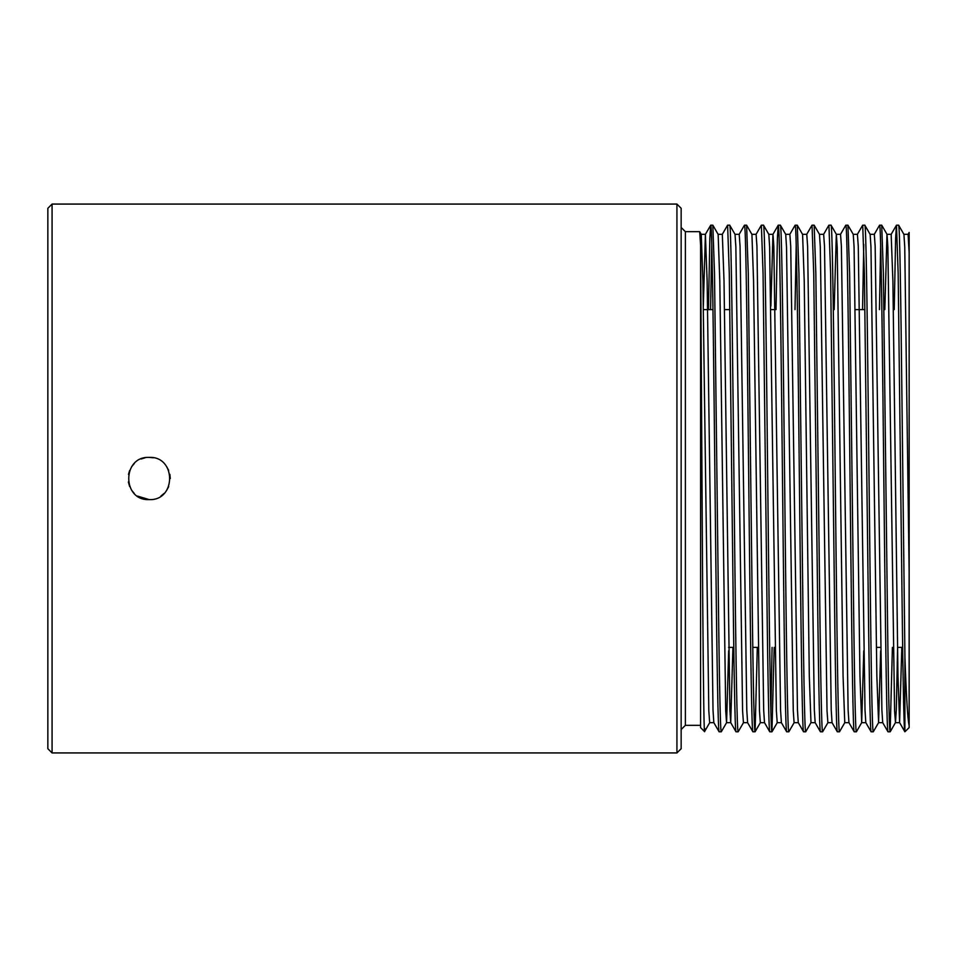 <?xml version="1.0" encoding="UTF-8"?>
<svg xmlns="http://www.w3.org/2000/svg" width="957" height="957" viewBox="0 0 957 957"><rect width="100%" height="100%" fill="white"/><g stroke="black" fill="none" stroke-linecap="round" stroke-linejoin="round"><path stroke-width="1.44" d="M149.184 499.614C121.946 500.918 121.934 456.094 149.184 457.386C176.363 456.07 176.471 500.882 149.184 499.614L137.485 496.073M145.057 457.793L141.098 459.001M134.291 463.535L131.623 466.765M129.674 470.413L128.477 474.373M128.358 481.993L129.662 486.539M131.623 490.223L134.243 493.417M700.584 245.183L702.701 598.077C703.419 691.397 704.113 745.802 704.807 728.624L704.531 731.555L700.584 727.607L700.584 245.183L699.687 231.678L685.379 231.678L685.379 725.322L681.157 729.545M685.379 231.678L681.157 227.455M676.934 204.068L681.157 208.291L681.157 748.709L676.934 752.932L676.934 204.068L52.073 204.068L52.073 752.932L47.85 748.709L47.85 208.291L52.073 204.068M902.666 647.387L897.487 647.387M880.596 647.387L876.373 647.387M758.159 647.387L752.788 647.387M733.792 647.387L728.6 647.387M864.961 309.613L855.367 309.613M775.158 309.613L770.935 309.613M729.856 309.613L724.485 309.613M712.965 309.613L703.383 309.613M728.66 650.832L726.59 722.643L721.267 731.818C720.143 733.445 719.018 659.026 717.894 556.783L714.508 273.558L712.821 225.182L710.668 225.218L709.843 238.305L708.455 309.613M721.267 731.818L719.114 731.782L713.826 722.643L713.013 710.01L707.127 280.951L705.393 234.357L703.323 306.168M719.162 731.818C718.037 733.445 716.901 659.026 715.776 556.783L714.089 400.217C712.965 297.974 711.841 223.555 710.716 225.182L705.393 234.357M909.15 252.792L908.097 234.321L909.15 232.443L909.15 727.607L904.879 731.782L904.927 657.28L901.973 400.217C900.848 297.974 899.712 223.555 898.599 225.182L896.434 225.218L895.608 238.305L894.233 309.613M901.817 647.387L899.604 722.643L904.879 731.782C903.803 733.445 902.678 659.026 901.554 556.783L898.168 273.558L896.482 225.182M892.403 647.387L890.154 731.818C889.029 733.445 887.893 659.026 886.768 556.783L883.395 273.558L881.708 225.182L879.555 225.218L874.267 234.357M897.594 647.387L896.302 710.01L895.477 722.643L894.58 710.728L887.857 246.99L887.031 234.357L881.708 225.182M890.154 731.818L887.988 731.782L882.713 722.643L881.887 710.01L875.165 246.272L874.315 234.321L870.092 234.321M888.036 731.818C886.912 733.445 885.787 659.026 884.663 556.783L882.976 400.217C881.852 297.974 880.715 223.555 879.591 225.182M880.655 650.832L878.586 722.643L873.263 731.818C872.138 733.445 871.002 659.026 869.889 556.783L868.19 400.217C867.078 297.974 865.941 223.555 864.817 225.182L862.664 225.218L857.376 234.357M878.586 722.643L876.851 676.049L870.966 246.99L870.14 234.357L864.817 225.182M873.263 731.818L871.109 731.782L865.822 722.643L865.008 710.01L858.273 246.272L857.424 234.321L853.213 234.321M871.157 731.818C870.033 733.445 868.896 659.026 867.772 556.783L864.398 273.558L862.712 225.182M863.764 650.832L861.695 722.643L856.371 731.818C855.247 733.445 854.123 659.026 852.998 556.783L849.625 273.558L847.926 225.182L845.773 225.218L840.497 234.357M861.695 722.643L859.96 676.049L854.075 246.99L853.261 234.357L847.926 225.182M856.371 731.818L854.218 731.782C853.142 733.445 852.005 659.026 850.881 556.783L849.194 400.217C848.069 297.974 846.945 223.555 845.821 225.182M848.991 722.679L844.768 722.679L839.48 731.818C838.368 733.445 837.231 659.026 836.107 556.783L834.42 400.217C833.296 297.974 832.159 223.555 831.047 225.182L828.882 225.218L823.606 234.357M844.768 722.679L843.069 676.049L837.196 246.99L836.37 234.357L831.047 225.182M839.48 731.818L837.327 731.782L832.052 722.643L831.226 710.01L824.503 246.272L823.654 234.321L819.431 234.321M837.375 731.818C836.251 733.445 835.114 659.026 834.002 556.783L830.616 273.558L828.929 225.182M827.925 722.643L822.601 731.818C821.477 733.445 820.34 659.026 819.216 556.783L815.842 273.558L814.156 225.182L811.991 225.218L806.715 234.357M832.1 722.679L827.877 722.679L827.027 710.728L820.305 246.99L819.479 234.357L814.156 225.182M822.601 731.818L820.436 731.782L815.161 722.643L814.335 710.01L807.612 246.272L806.763 234.321L802.54 234.321L797.265 225.182L795.111 225.218L789.824 234.357M820.484 731.818C819.359 733.445 818.235 659.026 817.111 556.783L813.737 273.558L812.038 225.182M815.208 722.679L810.986 722.679L805.71 731.818C804.586 733.445 803.449 659.026 802.337 556.783L798.951 273.558L797.265 225.182M805.71 731.818L803.557 731.782C802.48 733.445 801.344 659.026 800.219 556.783L798.533 400.217C797.408 297.974 796.272 223.555 795.159 225.182M794.143 722.643L788.819 731.818C787.695 733.445 786.57 659.026 785.446 556.783L783.759 400.217C782.635 297.974 781.498 223.555 780.374 225.182L778.22 225.218L777.395 238.305L776.007 309.613M798.317 722.679L794.095 722.679L793.257 710.728L786.522 246.99L785.709 234.357L780.374 225.182M788.819 731.818L786.666 731.782L781.379 722.643L780.565 710.01L773.83 246.272L772.993 234.321L768.77 234.321M786.714 731.818C785.589 733.445 784.453 659.026 783.328 556.783L781.642 400.217C780.517 297.974 779.393 223.555 778.268 225.182M774.189 647.387L771.928 731.818C770.816 733.445 769.679 659.026 768.555 556.783L766.868 400.217C765.744 297.974 764.607 223.555 763.495 225.182L761.329 225.218L756.054 234.357M771.928 731.818L769.775 731.782L764.499 722.643L763.674 710.01L756.939 246.272L756.102 234.321L751.879 234.321L746.604 225.182L744.438 225.218L739.163 234.357M769.823 731.818C768.698 733.445 767.562 659.026 766.449 556.783L763.064 273.558L761.377 225.182M757.298 647.387L755.097 731.782C753.925 733.445 752.788 659.026 751.664 556.783L748.29 273.558L746.604 225.182M760.372 722.643L755.097 731.782L752.884 731.782L747.608 722.643L746.783 710.01L740.06 246.272L739.211 234.321L734.988 234.321M752.932 731.818C751.807 733.445 750.683 659.026 749.558 556.783L747.872 400.217C746.747 297.974 745.611 223.555 744.486 225.182M743.481 722.643L738.158 731.818C737.034 733.445 735.897 659.026 734.785 556.783L733.086 400.217C731.973 297.974 730.837 223.555 729.712 225.182L727.559 225.218L722.272 234.357L718.097 234.321L712.869 225.218M747.656 722.679L743.433 722.679L742.584 710.728L735.861 246.99L735.036 234.357L729.712 225.182M738.158 731.818L736.005 731.782L730.717 722.643L729.892 710.01L724.018 280.951L722.32 234.321M736.041 731.818C734.928 733.445 733.792 659.026 732.667 556.783L729.294 273.558L727.607 225.182M880.655 244.346L879.447 309.613M863.764 244.346L862.556 309.613M796.212 244.346L795.004 309.613M772.084 647.387L770.875 712.654M676.934 752.932L52.073 752.932M713.826 722.643L709.663 722.679L708.814 710.728L702.905 280.951L701.266 234.357L699.687 231.678M700.584 725.322L685.379 725.322M909.15 725.705C907.703 719.556 906.303 696.744 904.927 657.28M711.769 244.346L710.572 309.613M160.92 496.049L164.114 493.417M166.733 490.223L168.695 486.539M170.286 478.548L169.879 474.373M168.683 470.413L166.733 466.765M153.299 457.793L149.184 457.386M899.604 722.643L897.965 676.049L892.893 280.951L891.158 234.357L896.434 225.218M854.218 731.782L848.943 722.643L848.117 710.01L841.382 246.272L840.545 234.321L836.322 234.321L834.157 309.613M803.557 731.782L798.27 722.643L797.456 710.01L790.721 246.272L789.872 234.321L785.649 234.321M778.22 225.218L772.945 234.357L770.875 306.168M732.93 647.387L730.717 722.643M720.214 306.168L720.154 309.613M909.15 572.334L904.748 246.99L903.922 234.357L898.647 225.218M891.206 234.321L886.983 234.321L884.818 309.613M810.986 722.679L809.299 676.049L804.227 280.951L802.588 234.357M781.438 722.679L777.216 722.679L776.366 710.728L769.631 246.99L768.818 234.357L763.53 225.218M764.547 722.679L760.325 722.679L759.475 710.728L753.566 280.951L751.927 234.357M730.765 722.679L726.542 722.679L725.705 710.728L719.796 280.951L718.145 234.357M705.441 234.321L701.218 234.321L700.5 242.922M908.097 234.321L903.875 234.321M899.652 722.679L895.429 722.679L890.201 731.782M882.761 722.679L878.538 722.679M865.87 722.679L861.647 722.679M777.263 722.643L771.976 731.782M709.711 722.643L704.567 731.543"/></g></svg>

